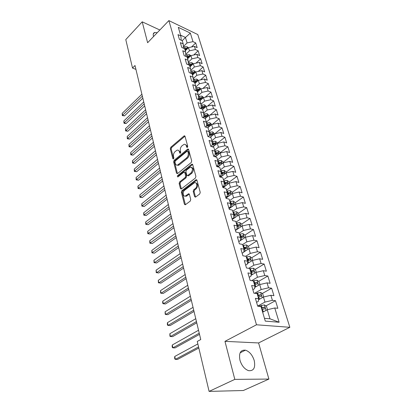 <?xml version="1.0" encoding="UTF-8"?>
<svg xmlns="http://www.w3.org/2000/svg" width="412" height="412" viewBox="0 0 412 412"><rect width="100%" height="100%" fill="white"/><g stroke="black" fill="none" stroke-linecap="round" stroke-linejoin="round"><path stroke-width="0.62" d="M187.383 147.424L187.733 146.317L185.009 136.274L184.324 135.8L184.004 135.975L170.789 147.238L170.305 148.778L172.834 158.723L173.514 158.96L173.859 157.873L173.524 156.575C173.2 154.629 173.72 152.976 175.09 151.601L177.103 150.164C178.195 149.911 178.942 150.432 179.344 151.719L179.683 153.022L180.379 153.254L180.729 152.152L180.384 150.849C180.044 148.892 180.569 147.218 181.97 145.822L184.051 144.344C185.153 144.097 185.905 144.612 186.317 145.889L186.672 147.202L187.383 147.424L186.672 147.202M254.219 360.5C252.402 354.979 249.476 351.534 245.439 350.169C240.526 349.783 238.697 353.13 239.949 360.217C241.7 365.722 244.584 369.209 248.611 370.676C253.735 371.104 255.605 367.71 254.219 360.5M157.219 32.728L154.727 32.471C153.377 32.888 152.94 34.078 153.408 36.04L153.563 36.534M194.582 196.606L195.468 197.152L199.712 193.995L200.237 192.347L196.941 180.219L196.097 179.689L181.877 190.674L181.373 192.27L184.422 204.259L185.287 204.805L190.226 201.123L190.741 199.501L189.386 194.31L188.531 193.774L185.482 195.978C183.016 197.142 182.217 191.925 184.591 190.262L194.402 182.789C196.905 181.646 197.719 186.888 195.283 188.578L193.717 189.778L193.202 191.405L194.582 196.606L195.582 197.09M234.809 379.375L268.902 379.071L258.587 342.949L224.962 341.352L234.809 379.375L209.095 391.4L197.26 341.435L200.757 339.524L135.002 65.508L132.525 68.052L135.939 69.412M224.962 341.352L256.485 324.785L168.868 20.6L197.786 34.546L289.847 327.308L256.485 324.785M159.841 29.999L142.207 21.821L147.62 42.719L168.868 20.6M142.207 21.821L125.784 39.588L132.525 68.052M191.199 162.555L191.709 160.948L188.598 149.494L187.578 149.17L174.127 160.32L173.637 161.875L176.521 173.21L177.515 173.581L191.199 162.555M192.713 164.635L195.911 176.418L195.391 178.046L181.223 189.041L180.415 188.516L179.138 183.495L179.642 181.913L185.184 177.526L185.694 175.929L184.823 172.618L183.803 172.247L177.912 176.923C177.253 176.779 177.191 176.295 177.727 175.466L191.662 164.275L192.713 164.635M191.528 46.983L195.71 42.925L192.976 41.643L190.359 33.114L178.308 27.341L180.858 35.957L178.005 34.623L179.411 39.403L182.269 40.726L183.222 43.929L180.353 42.616L181.78 47.478L184.653 48.781L185.621 52.041L182.737 50.743L184.19 55.692L187.079 56.974L188.063 60.286L185.163 59.014L186.641 64.045L189.546 65.307L190.545 68.68L187.635 67.429L189.139 72.548L192.059 73.784L193.073 77.219L190.148 75.993L191.678 81.2L194.613 82.41L195.648 85.907L192.703 84.702L194.258 90.007L197.209 91.191L198.265 94.75L195.309 93.575L196.89 98.973L199.856 100.131L200.927 103.747L197.956 102.603L199.568 108.099L202.55 109.226L203.641 112.914L200.654 111.796L202.297 117.394L205.294 118.491L206.407 122.246L203.399 121.159L205.073 126.86L208.086 127.926L209.219 131.747L206.201 130.697L207.905 136.501L210.934 137.536L212.087 141.429L209.049 140.41L210.784 146.327L213.828 147.326L215.007 151.297L211.953 150.308L213.725 156.333L216.784 157.302L217.979 161.344L214.915 160.392L216.717 166.536L219.792 167.468L221.012 171.588L217.933 170.671L219.771 176.933L222.861 177.83L224.102 182.027L221.007 181.151L222.882 187.537L225.987 188.392L227.254 192.672L224.143 191.838L226.054 198.352L229.175 199.161L230.468 203.528L227.342 202.735L229.288 209.378L232.43 210.146L233.748 214.601L230.602 213.849L232.589 220.626L235.746 221.352L237.091 225.894L233.928 225.189L235.958 232.105L239.13 232.78L240.505 237.42L237.327 236.761L239.398 243.822L242.586 244.445L243.986 249.178L240.793 248.575L242.905 255.78L246.108 256.352L247.54 261.182L244.331 260.631L246.489 267.985L249.708 268.506L251.166 273.439L247.942 272.94L250.146 280.454L253.38 280.917L254.874 285.954L251.634 285.516L253.885 293.19L257.134 293.591L258.659 298.736L255.399 298.36L257.701 306.198L260.966 306.538L265.282 321.113L279.135 322.251L269.978 318.811L267.259 309.752L262.65 312.229M195.71 42.925L197.168 47.627L194.423 46.355L195.396 49.528L189.463 50.81L185.822 54.327M193.738 54.997L198.146 50.789L195.396 49.528M198.146 50.789L199.624 55.569L196.869 54.322L197.858 57.541L191.874 58.844L188.238 62.31M195.978 63.154L200.623 58.782L197.858 57.541M200.623 58.782L202.127 63.644L199.357 62.418L200.361 65.693L194.33 67.007L190.689 70.421M198.244 71.446L203.137 66.914L200.361 65.693M203.137 66.914L204.666 71.858L201.885 70.653L202.91 73.985L196.823 75.314L193.187 78.666M200.536 79.887L205.696 75.18L202.91 73.985M205.696 75.18L207.251 80.211L204.455 79.027L205.495 82.421L199.362 83.765L195.731 87.056M202.853 88.472L208.297 83.59L205.495 82.421M208.297 83.59L209.883 88.709L207.071 87.55L208.132 90.995L201.942 92.355L198.321 95.589M205.191 97.217L210.949 92.144L208.132 90.995M210.949 92.144L212.556 97.35L209.734 96.217L210.81 99.725L204.568 101.1L200.963 104.267M207.56 106.116L213.643 100.847L210.81 99.725M213.643 100.847L215.28 106.147L212.443 105.039L213.54 108.608L207.246 109.999L203.652 113.094M209.945 115.18L216.382 109.705L213.54 108.608M216.382 109.705L218.051 115.092L215.198 114.016L216.315 117.652L209.965 119.058L206.361 122.101M212.355 124.409L219.174 118.718L216.315 117.652M219.174 118.718L220.868 124.203L218.005 123.152L219.143 126.855L212.736 128.276L209.085 131.304M214.786 133.807L222.011 127.895L219.143 126.855M222.011 127.895L223.737 133.478L220.863 132.458L222.017 136.223L215.558 137.665L211.861 140.672M217.448 143.222L224.9 137.232L222.017 136.223M224.9 137.232L226.662 142.918L223.768 141.929L224.947 145.766L218.427 147.223L214.683 150.205M220.291 152.687L227.846 146.744L224.947 145.766M227.846 146.744L229.638 152.533L226.729 151.575L227.929 155.484L221.352 156.962L217.557 159.918M223.191 162.323L230.844 156.426L227.929 155.484M230.844 156.426L232.667 162.323L229.747 161.401L230.972 165.382L224.334 166.875L220.487 169.811M226.142 172.139L233.892 166.288L230.972 165.382M233.892 166.288L235.752 172.298L232.821 171.407L234.067 175.466L227.367 176.98L223.469 179.889M229.149 182.135L237.003 176.336L234.067 175.466M237.003 176.336L238.898 182.459L235.952 181.61L237.219 185.74L230.463 187.275L226.512 190.153M232.208 192.322L240.175 186.574L237.219 185.74M240.175 186.574L242.102 192.811L239.145 192.002L240.438 196.215L233.614 197.765L229.608 200.618M235.329 202.694L243.404 197.008L240.438 196.215M243.404 197.008L245.372 203.363L242.395 202.596L243.713 206.886L236.828 208.462L232.765 211.284M238.507 213.267L246.695 207.643L243.713 206.886M246.695 207.643L248.699 214.122L245.712 213.39L247.056 217.773L240.103 219.364L235.983 222.156M241.731 224.056L250.048 218.484L247.056 217.773M250.048 218.484L252.093 225.091L249.095 224.401L250.465 228.871L243.441 230.483L239.264 233.238M244.986 235.072L253.473 229.536L250.465 228.871M253.473 229.536L255.553 236.272L252.541 235.633L253.941 240.186L246.85 241.823L242.611 244.543M248.307 246.299L256.959 240.809L253.941 240.186M256.959 240.809L259.086 247.679L256.058 247.087L257.485 251.732L250.326 253.39L245.696 256.279M251.691 257.752L260.518 252.309L257.485 251.732M260.518 252.309L262.686 259.318L259.648 258.772L261.1 263.515L253.869 265.194L248.678 268.341M255.136 269.438L264.149 264.041L261.1 263.515M264.149 264.041L266.363 271.194L263.309 270.699L264.792 275.535L257.49 277.24L251.65 280.67M258.648 281.355L267.852 276.009L264.792 275.535M267.852 276.009L270.112 283.307L267.043 282.869L268.562 287.808L261.187 289.538L254.601 293.277M262.228 293.514L271.637 288.225L268.562 287.808M271.637 288.225L273.944 295.677L270.859 295.296L272.409 300.338L264.957 302.094L257.67 306.09M265.879 305.925L275.494 300.698L272.409 300.338M275.494 300.698L277.853 308.305L274.758 307.985L279.135 322.251M256.568 302.331L258.345 301.347L258.659 298.736M274.758 307.985L267.259 309.752M252.855 289.677L254.601 288.673L254.874 285.954M264.957 302.094L263.438 297.037L258.53 299.771M270.859 295.296L263.438 297.037M249.214 277.281L250.939 276.261L251.166 273.439M261.187 289.538L259.699 284.589L254.724 287.452M267.043 282.869L259.699 284.589M245.655 265.143L247.349 264.102L247.54 261.182M257.49 277.24L256.032 272.394L251.011 275.381M263.309 270.699L256.032 272.394M242.163 253.246L243.832 252.196L243.986 249.178M253.869 265.194L252.443 260.446L247.385 263.546M259.648 258.772L252.443 260.446M238.744 241.592L240.387 240.52L240.505 237.42M250.326 253.39L248.925 248.735L243.847 251.943M256.058 247.087L248.925 248.735M235.391 230.169L237.013 229.082L237.091 225.894M246.85 241.823L245.48 237.261L238.754 241.623M252.541 235.633L245.48 237.261M232.105 218.968L233.702 217.871L233.748 214.601M243.441 230.483L242.096 226.008L235.468 230.432M249.095 224.401L242.096 226.008M228.881 207.988L230.457 206.875L230.468 203.528M240.103 219.364L238.785 214.976L232.244 219.452M245.712 213.39L238.785 214.976M225.719 197.219L227.275 196.097L227.254 192.672M236.828 208.462L235.535 204.156L229.087 208.683M242.395 202.596L235.535 204.156M222.619 186.651L224.154 185.524L224.102 182.027M233.614 197.765L232.342 193.542L225.987 198.12M239.145 192.002L232.342 193.542M219.581 176.29L221.095 175.146L221.012 171.588M230.463 187.275L229.216 183.134L223.139 187.609M235.952 181.61L229.216 183.134M216.594 166.124L218.087 164.97L217.979 161.344M227.367 176.98L226.147 172.916L220.523 177.155M232.821 171.407L226.147 172.916M213.668 156.143L215.141 154.979L215.007 151.297M224.334 166.875L223.134 162.889L217.922 166.901M229.747 161.401L223.134 162.889M210.81 146.332L212.247 145.173L212.087 141.429M221.352 156.962L220.178 153.043L215.342 156.848M226.729 151.575L220.178 153.043M208.148 136.583L209.404 135.548L209.219 131.747M218.427 147.223L217.273 143.381L212.788 146.981M223.768 141.929L217.273 143.381M205.521 127.014L206.613 126.098L206.407 122.246M215.558 137.665L214.42 133.89L210.254 137.304M220.863 132.458L214.42 133.89M202.931 117.626L203.873 116.817L203.641 112.914M212.736 128.276L211.624 124.568L207.746 127.808M218.005 123.152L211.624 124.568M200.376 108.402L201.185 107.697L200.927 103.747M209.965 119.058L208.874 115.417L205.269 118.481M215.198 114.016L208.874 115.417M197.858 99.349L198.543 98.741L198.265 94.75M207.246 109.999L206.17 106.425L202.627 109.494M212.443 105.039L206.17 106.425M195.376 90.455L195.942 89.945L195.648 85.907M204.568 101.1L203.513 97.587L200.016 100.672M209.734 96.217L203.513 97.587M192.934 81.72L193.393 81.298L193.073 77.219M201.942 92.355L200.907 88.899L197.451 92.005M207.071 87.55L200.907 88.899M190.524 73.135L190.885 72.8L190.545 68.68M199.362 83.765L198.342 80.366L194.928 83.481M204.455 79.027L198.342 80.366L196.782 79.078L193.254 79.495M188.15 64.699L188.418 64.442L188.063 60.286M196.823 75.314L195.818 71.976L192.45 75.108M201.885 70.653L195.818 71.976M185.812 56.408L185.621 52.041M194.33 67.007L193.341 63.726L190.009 66.868M199.357 62.418L193.341 63.726M183.505 48.261L183.222 43.929M191.874 58.844L190.905 55.615L187.615 58.772M196.869 54.322L190.905 55.615M181.234 40.247L180.858 35.957M189.463 50.81L188.505 47.638L185.256 50.805M194.423 46.355L188.505 47.638M209.095 391.4L243.343 390.509L268.902 379.071M258.587 342.949L289.847 327.308M264.458 318.332L269.978 318.811M182.197 40.69L185.452 37.461L180.636 35.2M192.976 41.643L187.089 42.915L183.453 46.479M187.089 42.915L185.452 37.461L190.359 33.114M238.728 226.064L239.13 225.797M241.504 237.343L242.344 236.797M244.146 248.941L245.598 248.019M247.318 260.446L248.884 259.483M250.759 272.059L252.165 271.214M254.266 283.899L255.306 283.291M257.84 295.981L258.19 295.785M187.496 147.311L187.187 146.167L185.457 144.545M178.478 150.354L180.214 151.987L180.507 153.115M184.978 136.181L171.655 147.506L171.171 149.046L173.663 158.8M188.557 149.365L175.002 160.572L174.508 162.127L177.397 173.452L176.521 173.21M187.815 151.436L187.1 151.204L175.275 160.979L174.93 162.071L175.285 163.456C175.703 164.81 176.48 165.341 177.624 165.047L186.579 157.925C188.011 156.524 188.552 154.83 188.191 152.831L187.815 151.436L188.691 151.709L187.712 151.219M177.078 165.145L178.499 165.3L179.318 164.831L178.442 164.579M188.691 151.709L189.067 153.104C189.427 155.097 188.887 156.792 187.455 158.193L179.318 164.831M184.658 172.278L185.704 172.865L186.574 176.171L186.07 177.768L180.523 182.145L180.023 183.726L181.383 188.959M192.646 164.46L178.602 175.703L178.236 176.702M191.034 172.896C193.151 169.667 192.904 167.772 190.287 167.215L186.399 170.166L185.894 171.763L186.765 175.074L187.563 175.594L191.034 172.896L191.92 173.148C193.934 170.352 193.841 168.426 191.637 167.375M187.723 175.512L188.681 175.703L187.8 175.46M191.92 173.148L188.681 175.703M195.824 182.913C198.126 183.999 198.244 185.967 196.174 188.814L194.608 190.009L194.093 191.632L195.473 196.828M184.983 196.102L186.373 196.2L186.883 195.901L185.992 195.679M189.293 194.067L186.883 195.901M196.854 179.998L182.763 190.9L182.258 192.492L185.421 204.733M188.346 47.792L187.11 46.757L184.607 46.793L183.52 47.189M141.893 94.209L122.189 113.341L122.601 115.231L124.506 115.865L142.846 98.19M187.542 48.58L186.888 48.065L184.221 48.585M184.823 49.358L185.9 49.028L186.888 48.065M184.839 49.404L187.11 48.997M124.506 115.865L122.318 115.566L122.601 115.231L142.351 96.12M122.318 115.566L122.189 113.341M190.782 55.728L189.469 54.636L185.889 55.069M143.737 101.908L123.837 120.948L124.249 122.869L126.17 123.487L144.7 105.899M189.932 56.547L189.247 55.97L186.26 56.609M187.166 57.263L188.248 56.933L189.247 55.97M187.187 57.335L189.535 56.928M126.17 123.487L124.728 123.43L123.96 123.183L124.249 122.869L144.205 103.85M123.96 123.183L123.837 120.948M193.259 63.803L191.863 62.65L188.299 63.072M145.616 109.726L125.505 128.673L125.928 130.619L127.854 131.227L146.574 113.727M192.358 64.653L191.652 64.009L188.315 64.772M189.541 65.302L190.638 64.967L191.652 64.009M189.577 65.395L191.94 64.983M127.854 131.227L125.629 130.918L146.09 111.704M125.629 130.918L125.505 128.673M195.782 72.007L194.304 70.792L190.756 71.214M147.522 117.667L127.2 136.511L127.627 138.494L129.569 139.081L148.485 121.679M194.814 72.909L194.093 72.188L190.705 72.965M191.621 73.599L193.068 73.14L194.093 72.188M191.791 73.671L194.521 73.181M129.569 139.081L127.329 138.772L148.001 119.676M127.329 138.772L127.2 136.511M149.458 125.737L128.92 144.473L129.358 146.481L131.304 147.053L150.421 129.754M197.302 81.313L196.576 80.5L193.382 81.205M193.717 82.04L195.535 81.452L196.576 80.5M193.923 82.127L197.08 81.504M131.304 147.053L129.049 146.744L149.947 127.772M129.049 146.744L128.92 144.473M200.999 88.879L199.305 87.504L195.793 87.91M151.425 133.931L130.666 152.553L131.109 154.593L133.071 155.154L152.388 137.958M196.076 90.738L199.64 89.971L199.099 88.956L195.921 89.656M195.824 90.635L198.048 89.904L199.099 88.956M133.071 155.154L130.795 154.84L151.92 136.001M130.795 154.84L130.666 152.553M203.693 97.546L201.87 96.073L198.383 96.475M153.424 142.258L132.443 160.762L132.891 162.833L134.863 163.373L154.392 146.291M198.239 99.498L202.204 98.592L201.669 97.562L198.507 98.252M197.945 99.385L200.603 98.499L201.669 97.562M134.863 163.373L132.566 163.059L153.928 144.36M132.566 163.059L132.443 160.762M206.371 106.378L204.476 104.792L201.02 105.189M155.453 150.72L134.245 169.095L134.698 171.201L136.681 171.722L156.421 154.757M200.417 108.423L204.815 107.362L204.28 106.311L201.138 106.996M200.798 108.037L203.204 107.249L204.28 106.311M136.681 171.722L134.369 171.407L155.963 152.852M134.369 171.407L134.245 169.095M209.075 115.37L207.133 113.66L203.708 114.052M157.513 159.315L136.073 177.562L136.537 179.699L138.53 180.204L158.486 163.363M203.379 117.24L207.468 116.287L206.942 115.216L203.822 115.896M203.873 116.781L205.851 116.148L206.942 115.216M138.53 180.204L136.202 179.884L158.038 161.489M136.202 179.884L136.073 177.562M211.825 124.527L209.832 122.688L206.448 123.07M208.029 127.571L207.55 127.735M159.614 168.055L137.932 186.162L138.401 188.335L140.404 188.82L160.587 172.108M206.53 126.165L210.172 125.372L209.646 124.28L206.551 124.949M206.603 125.825L208.544 125.207L209.646 124.28M140.404 188.82L138.061 188.5L160.139 170.259M138.061 188.5L137.932 186.162M214.626 133.843L212.582 131.876L209.245 132.247M210.82 136.841L209.863 137.17M161.741 176.933L139.822 194.902L140.301 197.106L142.315 197.575L162.719 180.997M209.394 135.373L212.922 134.616L212.401 133.509L209.337 134.163M209.378 135.028L211.284 134.425L212.401 133.509M142.315 197.575L139.946 197.25L162.282 179.179M139.946 197.25L139.822 194.902M217.479 143.335L217.299 142.727L215.383 141.234L212.092 141.589M213.663 146.281L212.185 146.785M163.909 185.967L141.743 203.78L142.228 206.021L144.252 206.469L164.888 190.035M212.232 144.777L215.718 144.03L215.208 142.902L212.175 143.541M212.211 144.396L214.075 143.814L215.208 142.902M144.252 206.469L141.867 206.139L164.455 188.248M141.867 206.139L141.743 203.78M220.384 152.996L220.162 152.249L218.231 150.756L214.951 151.116M216.558 155.891L214.513 156.586M166.113 195.149L143.69 212.803L144.185 215.079L146.219 215.507L167.092 199.223M215.115 154.351L218.571 153.614C219.024 153.238 218.854 152.852 218.061 152.466L215.069 153.089M215.1 153.933L216.918 153.367L218.061 152.466M146.219 215.507L143.819 215.177L166.669 197.466M143.819 215.177L143.69 212.803M223.345 162.838L223.077 161.947L221.136 160.453L217.83 160.829M219.514 165.675L216.846 166.577M168.353 204.486L145.673 221.97L146.178 224.288L148.222 224.689L169.332 208.565M218.061 164.1L221.471 163.379C221.944 162.992 221.78 162.601 220.971 162.204L218.025 162.812M218.051 163.641L219.807 163.101L220.971 162.204M148.222 224.689L145.797 224.36L168.92 206.845M145.797 224.36L145.673 221.97M226.358 172.865L226.049 171.825L224.092 170.331L220.755 170.722M222.526 175.641L219.668 176.599M170.635 213.983L147.692 231.292L148.196 233.645L150.256 234.031L171.613 218.066M221.069 174.029L224.427 173.318C224.921 172.927 224.756 172.525 223.932 172.123L221.038 172.716M221.059 173.529L222.753 173.014L223.932 172.123M150.256 234.031L147.815 233.692L171.207 216.382M147.815 233.692L147.692 231.292M229.433 183.083L229.072 181.888L227.1 180.394L223.742 180.801M225.601 185.797L222.655 186.77M223.634 187.244L222.866 187.496M172.952 223.644L149.736 240.768L150.256 243.162L152.327 243.523L173.931 227.733M224.133 184.143L227.439 183.448C227.949 183.046 227.79 182.64 226.95 182.228L224.118 182.804M224.128 183.597L225.755 183.108L226.95 182.228M152.327 243.523L149.86 243.183L173.534 226.085M149.86 243.183L149.736 240.768M232.564 193.496L232.152 192.136L230.169 190.648L226.78 191.07M228.737 196.138L225.936 197.06M226.744 197.575L225.905 197.848M175.311 233.47L151.822 250.403L152.347 252.839L154.428 253.174L176.29 237.564M227.264 194.443L230.504 193.769C231.034 193.362 230.875 192.945 230.025 192.522L227.259 193.079M227.264 193.856L228.815 193.398L230.025 192.522M154.428 253.174L151.946 252.834L175.903 235.958M151.946 252.834L151.822 250.403M235.752 204.11L235.293 202.58L233.295 201.092L229.881 201.53M231.946 206.68L229.7 207.411M229.922 208.096L229 208.4M177.711 243.471L153.939 260.204L154.474 262.676L156.57 262.99L178.695 247.571M230.463 204.944L233.63 204.285C234.181 203.868 234.026 203.446 233.161 203.013L230.468 203.543M230.468 204.311L233.161 203.013M156.57 262.99L154.062 262.645L154.474 262.676L178.314 246M154.062 262.645L153.939 260.204M239.006 214.925L238.497 213.225L236.483 211.742L233.037 212.195M233.733 215.641L234.603 215.358L235.216 217.418L233.599 217.943M233.166 218.823L232.157 219.148M180.152 253.648L156.091 270.169L156.637 272.687L158.744 272.971L181.136 257.752M234.603 215.358L236.818 215.002C237.389 214.58 237.235 214.152 236.354 213.71L233.64 214.245M233.743 214.961L236.354 213.71M156.091 270.169L156.215 272.626L156.637 272.687L180.77 256.223M242.323 225.956L241.756 224.077L239.733 222.593L236.256 223.067M238.558 228.372L237.018 228.866M236.478 229.757L235.566 230.05M182.64 264.01L158.285 280.304L158.841 282.864L160.958 283.126L183.623 268.109M237.075 226.543L240.062 225.93C240.66 225.503 240.505 225.065 239.609 224.612L236.874 225.158M237.07 225.822L239.609 224.612M158.285 280.304L158.409 282.776L158.841 282.864L183.268 266.626M245.707 237.209L245.083 235.139L243.044 233.661L239.537 234.155M241.973 239.537L240.407 240.031M185.168 274.552L160.515 290.62L161.077 293.226L163.209 293.457L186.152 278.661M240.495 237.657L243.374 237.075C243.992 236.637 243.842 236.189 242.925 235.726L240.165 236.287M240.356 236.926L242.925 235.726M160.515 290.62L160.634 293.102L161.077 293.226L185.807 277.219M249.157 248.683L248.472 246.422L246.417 244.949L242.884 245.459M245.459 250.923L243.873 251.418M187.743 285.289L162.781 301.11L163.358 303.762L165.495 303.963L188.732 289.399M243.935 249.008L246.752 248.436C247.391 247.993 247.241 247.535 246.314 247.061L243.528 247.633M243.713 248.256L246.314 247.061M162.781 301.11L162.673 302.552L162.905 303.608L163.358 303.762L188.397 288.003M252.674 260.389L251.933 257.927L249.863 256.46L246.299 256.99M249.028 262.537L247.416 263.031M190.37 296.223L165.094 311.791L165.675 314.49L167.828 314.66L191.353 300.333M247.37 260.611L250.192 260.029C250.857 259.581 250.712 259.112 249.765 258.628L246.953 259.205M247.133 259.807L249.765 258.628M165.094 311.791L165.212 314.304L165.675 314.49L191.029 298.988M256.269 272.337L255.461 269.664L253.38 268.202L249.78 268.753M252.674 274.392L251.052 274.876M193.037 307.357L167.442 322.658L168.034 325.408L170.202 325.547L194.026 311.467M250.872 272.445L253.715 271.853C254.389 271.395 254.25 270.921 253.292 270.421L250.45 271.014M250.62 271.596L253.287 270.421M167.442 322.658L167.323 324.089L167.56 325.186L168.034 325.408L193.717 310.174M259.931 284.532L259.066 281.643L256.964 280.181L252.994 280.86M256.408 286.484L254.77 286.963M195.762 318.703L169.832 333.725L170.439 336.522L172.618 336.63L196.745 322.812M254.451 284.527L257.32 283.925C257.994 283.456 257.855 282.972 256.908 282.462L254.019 283.065M254.183 283.621L256.908 282.462M169.832 333.725L169.95 336.264L170.439 336.522L196.452 321.571M263.675 296.985L262.738 293.864L260.621 292.412L255.651 293.406M260.23 298.824L258.592 299.292M198.538 330.259L172.268 344.988L172.886 347.836L175.074 347.913L199.521 334.364M258.097 296.856L260.997 296.238C261.672 295.77 261.538 295.27 260.595 294.75L257.66 295.363M257.814 295.898L260.595 294.75M172.268 344.988L172.139 346.41L172.386 347.548L172.886 347.836L199.238 333.184M267.496 309.695L266.492 306.343L264.36 304.895L258.216 306.255M264.144 311.426L262.542 311.863M197.858 343.938L174.75 356.462L175.378 359.362L177.577 359.403L198.826 348.027M261.826 309.443L264.751 308.815C265.431 308.336 265.297 307.826 264.36 307.29L261.373 307.918M261.527 308.428L264.36 307.29M174.75 356.462L174.616 357.873L174.868 359.032L175.378 359.362L198.558 346.904M187.187 146.167L186.317 145.889M180.394 153.238L179.683 153.022M180.214 151.987L179.344 151.719M173.545 158.934L172.834 158.723M171.171 149.046L170.305 148.778M171.655 147.506L170.789 147.238M184.87 136.264L184.004 135.975M174.508 162.127L173.637 161.875M175.002 160.572L174.127 160.32M188.449 149.443L187.578 149.17M187.455 158.193L186.579 157.925M189.067 153.104L188.191 152.831M181.301 188.742L180.415 188.516M180.023 183.726L179.138 183.495M180.523 182.145L179.642 181.913M186.07 177.768L185.184 177.526M186.574 176.171L185.694 175.929M185.704 172.865L184.823 172.618M178.602 175.703L177.727 175.466M192.543 164.532L191.662 164.275M194.093 191.632L193.202 191.405M194.608 190.009L193.717 189.778M196.174 188.814L195.283 188.578M189.232 194.109L188.341 193.887M185.318 204.47L184.422 204.259M182.258 192.492L181.373 192.27M182.763 190.9L181.877 190.674M196.761 180.059L195.87 179.817M187.656 48.467L187.156 46.793M185.045 48.281L184.607 46.793M185.673 50.393L185.328 49.224M190.04 56.439L189.515 54.672M187.393 56.197L186.945 54.683M188.037 58.36L187.676 57.155M192.471 64.55L191.91 62.686M189.783 64.241L189.324 62.701M190.442 66.466L190.071 65.214M194.938 72.795L194.351 70.833M192.208 72.424L191.745 70.859M192.883 74.701L192.502 73.413M197.446 81.185L196.828 79.114M194.675 80.742L194.201 79.15M195.37 83.08L194.974 81.751M200 89.713L199.351 87.54M197.188 89.208L196.704 87.586M197.899 91.603L197.492 90.233M202.596 98.396L201.916 96.109M199.738 97.814L199.254 96.166M200.469 100.276L200.052 98.859M205.243 107.228L204.522 104.828M202.338 106.574L201.839 104.9M203.085 109.098L202.653 107.635M207.931 116.215L207.179 113.697M204.98 115.489L204.476 113.784M205.748 118.074L205.3 116.565M210.671 125.366L209.883 122.725M207.674 124.558L207.159 122.822M208.462 127.21L207.998 125.66M213.457 134.678L212.633 131.917M210.414 133.792L209.888 132.025M211.217 136.516L210.743 134.909M216.295 144.164L215.43 141.27M213.2 143.191L212.664 141.393M214.029 145.987L213.54 144.329M219.189 153.82L218.283 150.792M216.037 152.764L215.497 150.931M216.887 155.628L216.382 153.923M222.13 163.662L221.182 160.495M218.932 162.508L218.375 160.644M219.802 165.454L219.282 163.693M225.132 173.679L224.138 170.372M221.872 172.437L221.311 170.537M222.768 175.46L222.233 173.643M228.186 183.891L227.151 180.43M224.875 182.552L224.298 180.616M225.797 185.652L225.235 183.778M231.302 194.294L230.22 190.684M227.929 192.852L227.347 190.88M228.876 196.04L228.3 194.103M234.474 204.903L233.347 201.133M231.044 203.358L230.447 201.344M232.018 206.628L231.42 204.63M237.709 215.713L236.534 211.778M234.222 214.06L233.614 212.01M241.01 226.734L239.784 222.635M237.456 224.973L236.838 222.882M238.471 228.397L237.848 226.296M244.373 237.976L243.095 233.697M240.757 236.097L240.124 233.965M241.793 239.588L241.159 237.446M247.808 249.445L246.469 244.986M244.12 247.442L243.477 245.269M245.181 251.006L244.532 248.822M251.305 261.141L249.914 256.496M247.555 259.019L246.896 256.8M248.632 262.65L247.972 260.42M254.879 273.079L253.432 268.238M251.057 270.823L250.388 268.562M252.159 274.536L251.485 272.26M258.525 285.264L257.016 280.217M254.631 282.874L253.947 280.567M255.754 286.659L255.064 284.337M255.528 283.25L256.882 282.462M262.248 297.701L260.678 292.448M258.283 295.172L257.582 292.819M259.426 299.04L258.721 296.666M259.174 295.522L260.554 294.75M266.049 310.401L264.411 304.932M262.006 307.728L261.29 305.323M263.175 311.673L262.454 309.252M262.897 308.052L264.298 307.29M240.114 352.832L245.439 350.169M153.295 33.969L154.727 32.471M184.864 135.981L184.324 135.8M188.454 149.19L187.867 149.005M178.499 165.3L177.624 165.047M188.449 175.836L187.563 175.594M192.553 164.316L191.925 164.131M186.373 196.2L185.482 195.978M189.206 193.944L188.531 193.774M196.776 179.879L196.097 179.689M251.959 271.22L253.292 270.421"/></g></svg>
